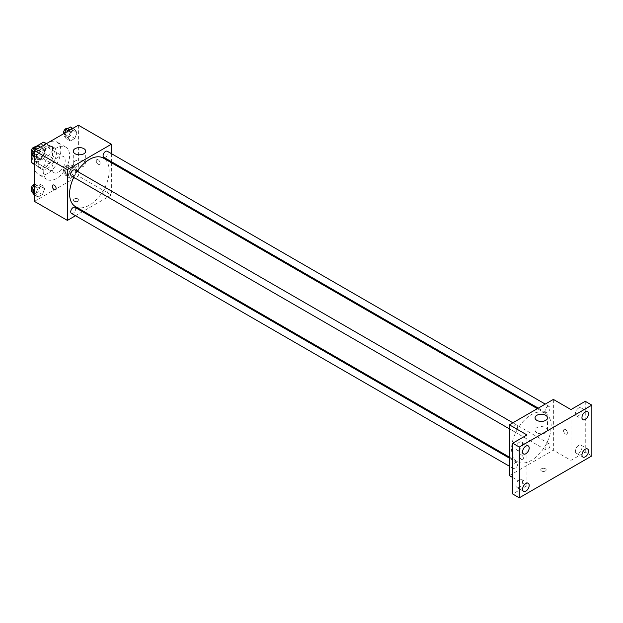 <?xml version="1.0" encoding="UTF-8"?>
<svg xmlns="http://www.w3.org/2000/svg" width="623" height="623" viewBox="0 0 623 623"><rect width="100%" height="100%" fill="white"/><g stroke="black" fill="none" stroke-linecap="round" stroke-linejoin="round"><path stroke-width="0.47" stroke-dasharray="3.12 2.34" d="M52.005 168.358A9.329 5.389 120 0 0 53.936 172.626A9.329 5.389 120 0 0 63.266 167.244A9.329 5.389 120 0 0 63.266 156.466A9.329 5.389 120 0 0 56.078 158.966A9.329 5.389 120 0 0 52.005 168.358M32.217 156.934A9.329 5.389 120 0 0 34.148 161.201A9.329 5.389 120 0 0 43.478 155.812A9.329 5.389 120 0 0 43.478 145.042A9.329 5.389 120 0 0 36.29 147.542A9.329 5.389 120 0 0 32.217 156.934M52.558 147.464L45.954 143.656L45.954 154.34A12.039 6.954 120 0 1 43.439 158.701L50.035 162.51A12.039 6.954 120 0 0 52.558 158.149L52.558 147.464A12.039 6.954 120 0 0 51.429 146.506A12.039 6.954 120 0 0 50.035 146.008L40.783 151.35L34.179 147.542L35.129 146.997M45.954 143.656A12.039 6.954 120 0 0 44.833 142.698M43.439 158.701L34.179 164.044A12.039 6.954 120 0 1 32.793 163.553M31.664 154.372L31.664 153.219M31.664 153.001L31.664 151.903A12.039 6.954 120 0 1 34.179 147.542M50.035 162.51L40.783 167.852L34.179 164.044M34.413 164.176L38.26 166.403L38.26 155.711L31.664 151.903M38.26 166.403A12.039 6.954 120 0 0 39.389 167.361A12.039 6.954 120 0 0 40.783 167.852M40.783 151.35A12.039 6.954 120 0 0 38.26 155.711M45.409 167.089A12.437 7.18 -60 0 1 39.187 167.704A12.437 7.18 -60 0 1 39.187 153.344A12.437 7.18 -60 0 1 51.631 146.156A12.437 7.18 -60 0 1 53.531 156.124A12.437 7.18 -60 0 1 45.409 167.089M47.605 168.358A12.437 7.18 120 0 0 55.735 157.393A12.437 7.18 120 0 0 53.827 147.425A12.437 7.18 120 0 0 44.241 150.758A12.437 7.18 120 0 0 38.813 163.281A12.437 7.18 120 0 0 41.391 168.973A12.437 7.18 120 0 0 47.605 168.358M50.035 146.008L46.188 143.788M52.558 158.149L45.954 154.34M34.413 165.819A18.659 10.77 120 0 0 38.276 174.362A18.659 10.77 120 0 0 56.934 163.584A18.659 10.77 120 0 0 56.934 142.044A18.659 10.77 120 0 0 42.559 147.044A18.659 10.77 120 0 0 34.413 165.819M43.213 170.897A18.659 10.77 120 0 0 47.075 179.44A18.659 10.77 120 0 0 65.734 168.662A18.659 10.77 120 0 0 65.734 147.121A18.659 10.77 120 0 0 51.351 152.121A18.659 10.77 120 0 0 43.213 170.897M77.034 170.056L74.807 175.787L70.368 178.349L68.141 175.188L70.368 169.464L74.807 166.894L77.034 170.056L74.807 175.787L70.368 178.349L68.141 175.188L70.368 169.464L74.807 166.894L77.034 170.056L72.634 167.517L70.415 173.249L65.968 175.811L63.748 172.649L65.968 166.925L70.415 164.355L72.634 167.517M77.034 132.683L74.807 138.407L70.368 140.969L68.141 137.815L70.368 132.084L74.807 129.522L77.034 132.683L74.807 138.407L70.368 140.969L68.141 137.815L70.368 132.084L74.807 129.522L77.034 132.683L72.634 130.145L70.415 135.869L65.968 138.431L63.748 135.277L64.558 133.182M78.389 125.192L78.389 175.974L34.413 201.369M44.661 188.746L42.442 194.469L37.995 197.039L35.776 193.878L37.995 188.154L42.442 185.584L44.661 188.746L42.442 194.469L37.995 197.039L35.776 193.878L37.995 188.154L42.442 185.584L44.661 188.746L40.261 186.207L38.042 191.931L33.595 194.501M44.661 151.366L42.442 157.097L37.995 159.659L35.776 156.498L37.995 150.774L42.442 148.212L44.661 151.366L42.442 157.097L37.995 159.659L35.776 156.498L37.995 150.774L42.442 148.212L44.661 151.366L40.261 148.827L38.042 154.559L33.595 157.121M111.377 162.696L111.377 195.015L78.389 175.974M111.377 195.015L83.389 211.174M82.501 211.688L75.515 215.722M74.269 201.206A2.718 1.573 0 0 0 77.236 201.548A2.718 1.573 0 0 0 78.911 200.1A2.718 1.573 0 0 0 76.193 198.527A2.718 1.573 0 0 0 73.475 200.1A2.718 1.573 0 0 0 74.269 201.206A2.718 1.573 0 0 0 77.236 201.548A2.718 1.573 0 0 0 78.911 200.092A2.718 1.573 0 0 0 76.193 198.527A2.718 1.573 0 0 0 73.475 200.092A2.718 1.573 0 0 0 74.269 201.206M75.391 206.563A27.988 16.159 120 0 0 103.379 190.404A27.988 16.159 120 0 0 103.379 158.086M77.252 171.278A27.988 16.159 120 0 0 73.755 177.337M111.377 153.608L111.377 161.676M103.823 157.315A3.497 2.017 120 0 0 107.32 155.298A3.497 2.017 120 0 0 107.32 151.264M103.099 193.091A3.497 2.017 120 0 0 103.823 194.695A3.497 2.017 120 0 0 107.32 192.678A3.497 2.017 120 0 0 107.32 188.637A3.497 2.017 120 0 0 104.625 189.579A3.497 2.017 120 0 0 103.099 193.091M71.458 213.385A3.497 2.017 120 0 0 74.947 211.361A3.497 2.017 120 0 0 74.947 207.327M74.947 169.954A3.497 2.017 -60 0 1 75.671 171.551A3.497 2.017 -60 0 1 74.153 175.071A3.497 2.017 -60 0 1 71.458 176.005M96.261 160.898A2.718 1.573 -120 0 0 97.445 163.639A2.718 1.573 -120 0 0 99.54 164.363A2.718 1.573 -120 0 0 99.54 161.225A2.718 1.573 -120 0 0 96.822 159.652A2.718 1.573 -120 0 0 96.261 160.898A2.718 1.573 -120 0 0 97.445 163.639A2.718 1.573 -120 0 0 99.54 164.371A2.718 1.573 -120 0 0 99.54 161.225A2.718 1.573 -120 0 0 96.822 159.652A2.718 1.573 -120 0 0 96.254 160.898M52.846 185.047L52.846 185.047A2.718 1.573 60 0 1 54.941 185.771A2.718 1.573 60 0 1 56.132 188.512A2.718 1.573 60 0 1 55.564 189.758L55.564 189.758M75.095 166.131A6.222 3.59 180 0 1 73.273 163.592A6.222 3.59 180 0 1 79.495 159.994A6.222 3.59 180 0 1 85.709 163.592A6.222 3.59 180 0 1 81.87 166.909A6.222 3.59 180 0 1 75.095 166.131M511.584 448.926A27.988 16.159 120 0 0 517.386 461.744A27.988 16.159 120 0 0 545.374 445.585A27.988 16.159 120 0 0 545.374 413.267A27.988 16.159 120 0 0 523.803 420.766A27.988 16.159 120 0 0 511.584 448.926M517.666 426.732A3.497 2.017 -60 0 1 516.14 430.252A3.497 2.017 -60 0 1 513.445 431.186A3.497 2.017 -60 0 1 513.445 427.152A3.497 2.017 -60 0 1 516.942 425.135A3.497 2.017 -60 0 1 517.666 426.732M545.094 448.272A3.497 2.017 120 0 0 545.818 449.876A3.497 2.017 120 0 0 549.307 447.859A3.497 2.017 120 0 0 549.307 443.817A3.497 2.017 120 0 0 546.62 444.76A3.497 2.017 120 0 0 545.094 448.272M512.721 466.962A3.497 2.017 120 0 0 513.445 468.566A3.497 2.017 120 0 0 516.942 466.541A3.497 2.017 120 0 0 516.942 462.507A3.497 2.017 120 0 0 514.248 463.442A3.497 2.017 120 0 0 512.721 466.962M545.094 410.9A3.497 2.017 120 0 0 545.818 412.496A3.497 2.017 120 0 0 549.307 410.479A3.497 2.017 120 0 0 549.307 406.445A3.497 2.017 120 0 0 546.62 407.38A3.497 2.017 120 0 0 545.094 410.9M553.372 399.413L553.372 450.203L509.388 475.59M591.85 455.911L585.254 452.103L570.956 460.358L553.372 450.203M512.69 477.498L526.98 485.745L512.69 494M541.551 470.988A2.718 1.573 0 0 0 544.518 471.331A2.718 1.573 0 0 0 546.192 469.874A2.718 1.573 0 0 0 543.474 468.309A2.718 1.573 0 0 0 540.748 469.874A2.718 1.573 0 0 0 541.551 470.988A2.718 1.573 0 0 0 544.518 471.331A2.718 1.573 0 0 0 546.192 469.874A2.718 1.573 0 0 0 543.474 468.301A2.718 1.573 0 0 0 540.748 469.874A2.718 1.573 0 0 0 541.551 470.988M570.956 409.576L570.956 460.358M563.535 430.68A2.718 1.573 -120 0 0 564.726 433.421A2.718 1.573 -120 0 0 566.821 434.145A2.718 1.573 -120 0 0 566.821 431.007A2.718 1.573 -120 0 0 564.103 429.434A2.718 1.573 -120 0 0 563.535 430.68A2.718 1.573 -120 0 0 564.726 433.421A2.718 1.573 -120 0 0 566.821 434.145A2.718 1.573 -120 0 0 566.821 431.007A2.718 1.573 -120 0 0 564.103 429.434A2.718 1.573 -120 0 0 563.535 430.68M526.98 485.745L526.98 434.963M523.406 458.294A2.718 1.573 60 0 1 522.845 459.54A2.718 1.573 60 0 1 520.119 457.967A2.718 1.573 60 0 1 520.119 454.829A2.718 1.573 60 0 1 522.222 455.553A2.718 1.573 60 0 1 523.406 458.294A2.718 1.573 60 0 1 522.845 459.54A2.718 1.573 60 0 1 520.127 457.967A2.718 1.573 60 0 1 520.127 454.821A2.718 1.573 60 0 1 522.222 455.553A2.718 1.573 60 0 1 523.406 458.294M536.878 432.736A6.222 3.59 180 0 1 535.056 430.197A6.222 3.59 180 0 1 541.27 426.607A6.222 3.59 180 0 1 547.492 430.197A6.222 3.59 180 0 1 543.653 433.515A6.222 3.59 180 0 1 536.878 432.736M578.658 445.398A4.665 2.694 120 0 0 575.605 449.51A4.665 2.694 120 0 0 576.322 453.248A4.665 2.694 120 0 0 580.986 450.554A4.665 2.694 120 0 0 580.986 445.172A4.665 2.694 120 0 0 578.658 445.398M578.658 408.026A4.665 2.694 120 0 0 575.605 412.138A4.665 2.694 120 0 0 576.322 415.876A4.665 2.694 120 0 0 580.986 413.181A4.665 2.694 120 0 0 580.986 407.792A4.665 2.694 120 0 0 578.658 408.026M585.254 401.321L585.254 452.103M519.286 479.679A4.665 2.694 120 0 0 516.233 483.791A4.665 2.694 120 0 0 516.95 487.529A4.665 2.694 120 0 0 521.615 484.834A4.665 2.694 120 0 0 521.615 479.445A4.665 2.694 120 0 0 519.286 479.679M519.286 442.299A4.665 2.694 120 0 0 516.233 446.411A4.665 2.694 120 0 0 516.95 450.149A4.665 2.694 120 0 0 521.615 447.454A4.665 2.694 120 0 0 521.615 442.073A4.665 2.694 120 0 0 519.286 442.299M38.042 145.673L40.261 148.827M33.346 152.822A3.497 2.017 120 0 0 34.07 154.426A3.497 2.017 120 0 0 37.567 152.401A3.497 2.017 120 0 0 37.567 148.367A3.497 2.017 120 0 0 34.872 149.302A3.497 2.017 120 0 0 33.346 152.822M42.442 157.097L38.042 154.559M37.995 159.659L34.413 157.596M35.776 156.498L34.413 155.711M37.995 150.774L36.041 149.645M42.442 148.212L40.479 147.083M31.726 153.056A3.497 2.017 120 0 0 31.874 153.157A3.497 2.017 120 0 0 35.371 151.132A3.497 2.017 120 0 0 35.371 147.098M70.415 126.983L72.634 130.145M65.719 134.132A3.497 2.017 120 0 0 66.443 135.736A3.497 2.017 120 0 0 69.94 133.719A3.497 2.017 120 0 0 69.94 129.677A3.497 2.017 120 0 0 67.245 130.62A3.497 2.017 120 0 0 65.719 134.132M74.807 138.407L70.415 135.869M70.368 140.969L65.968 138.431M68.141 137.815L63.748 135.277M70.368 132.084L68.405 130.955M74.807 129.522L72.852 128.393M63.647 133.704A3.497 2.017 120 0 0 64.239 134.467A3.497 2.017 120 0 0 67.736 132.45A3.497 2.017 120 0 0 67.736 128.408M34.413 185.14L38.042 183.045L40.261 186.207M33.346 190.202A3.497 2.017 120 0 0 34.07 191.798A3.497 2.017 120 0 0 37.567 189.781A3.497 2.017 120 0 0 37.567 185.747A3.497 2.017 120 0 0 34.872 186.682A3.497 2.017 120 0 0 33.346 190.202M42.442 194.469L38.042 191.931M37.995 197.039L34.413 194.968M35.776 193.878L34.413 193.091M37.995 188.154L34.413 186.082M42.442 185.584L38.042 183.045M31.726 190.428A3.497 2.017 120 0 0 31.874 190.529A3.497 2.017 120 0 0 35.371 188.512A3.497 2.017 120 0 0 35.371 184.478A3.497 2.017 120 0 0 34.413 184.338M65.719 171.512A3.497 2.017 120 0 0 66.443 173.108A3.497 2.017 120 0 0 69.94 171.091A3.497 2.017 120 0 0 69.94 167.057A3.497 2.017 120 0 0 67.245 167.992A3.497 2.017 120 0 0 65.719 171.512M74.807 175.787L70.415 173.249M70.368 178.349L65.968 175.811M68.141 175.188L63.748 172.649M70.368 169.464L65.968 166.925M74.807 166.894L70.415 164.355M63.515 170.243A3.497 2.017 120 0 0 64.239 171.839A3.497 2.017 120 0 0 67.736 169.822A3.497 2.017 120 0 0 67.736 165.788A3.497 2.017 120 0 0 65.041 166.723A3.497 2.017 120 0 0 63.515 170.243M34.148 161.201L53.936 172.626M43.478 145.042L63.266 156.466M53.827 147.425L51.631 146.156M41.391 168.973L39.187 167.704M51.429 146.506L46.452 143.633M39.389 167.361L34.413 164.488M65.734 147.121L56.934 142.044M47.075 179.44L38.276 174.362M85.709 163.592L85.709 151.218M73.273 163.592L73.273 151.218M545.374 413.267L537.376 408.649M517.386 461.744L509.388 457.126M509.388 428.842L513.445 431.186M512.885 422.791L516.942 425.135M549.307 443.817L107.32 188.637M545.818 449.876L103.823 194.695M516.942 462.507L509.388 458.146M513.445 468.566L509.388 466.222M549.307 406.445L545.25 404.101M545.818 412.496L538.264 408.135M547.492 430.197L547.492 417.823M535.056 430.197L535.056 417.823M576.322 453.248L582.918 457.056M580.986 445.172L587.582 448.981M516.95 487.529L523.546 491.337M521.615 479.445L528.211 483.253M516.95 450.149L523.546 453.957M521.615 442.073L528.211 445.881M576.322 415.876L582.918 419.684M580.986 407.792L587.582 411.601M37.567 148.367L35.464 147.153M34.07 154.426L31.874 153.157M69.94 129.677L67.837 128.47M66.443 135.736L64.239 134.467M37.567 185.747L35.371 184.478M34.07 191.798L31.874 190.529M69.94 167.057L67.736 165.788M66.443 173.108L64.239 171.839"/><path stroke-width="0.93" d="M35.129 146.997L43.439 142.2A12.039 6.954 120 0 1 44.833 142.698L46.452 143.633M34.413 164.176L31.664 162.595A12.039 6.954 120 0 0 32.793 163.553L34.413 164.488M31.664 162.595L31.664 154.372M46.188 143.788L43.439 142.2M75.515 215.722L67.401 220.41L34.413 201.369L34.413 150.587L78.389 125.192L111.377 144.232L111.377 153.608M83.389 211.174L82.501 211.688M73.755 177.337A27.988 16.159 120 0 0 69.597 193.745A27.988 16.159 120 0 0 75.391 206.563L509.388 457.126M537.376 408.649L103.379 158.086A27.988 16.159 120 0 0 77.252 171.278M111.377 161.676L111.377 162.696M67.401 220.41L67.401 169.627L111.377 144.232M545.25 404.101L107.32 151.264A3.497 2.017 120 0 0 104.625 152.199A3.497 2.017 120 0 0 103.099 155.719A3.497 2.017 120 0 0 103.823 157.315L538.264 408.135M509.388 458.146L74.947 207.327A3.497 2.017 120 0 0 72.26 208.261A3.497 2.017 120 0 0 70.734 211.781A3.497 2.017 120 0 0 71.458 213.385L509.388 466.222M509.388 428.842L71.458 176.005A3.497 2.017 -60 0 1 71.458 171.971A3.497 2.017 -60 0 1 74.947 169.954L512.885 422.791M67.401 169.627L34.413 150.587M75.095 153.756A6.222 3.59 180 0 1 73.273 151.218A6.222 3.59 180 0 1 79.495 147.628A6.222 3.59 180 0 1 85.709 151.218A6.222 3.59 180 0 1 81.87 154.535A6.222 3.59 180 0 1 75.095 153.756M56.125 188.512A2.718 1.573 60 0 1 55.564 189.758A2.718 1.573 60 0 1 52.846 188.185A2.718 1.573 60 0 1 52.846 185.047A2.718 1.573 60 0 1 54.941 185.771A2.718 1.573 60 0 1 56.125 188.512M55.564 189.758A2.718 1.573 60 0 1 52.846 188.185A2.718 1.573 60 0 1 52.846 185.047M512.69 477.498L509.388 475.59L509.388 424.808L553.372 399.413L570.956 409.576L585.254 401.321L591.85 405.129L591.85 455.911L519.286 497.808L512.69 494L512.69 443.218L526.98 434.963L509.388 424.808M519.286 497.808L519.286 447.026L512.69 443.218M519.286 447.026L591.85 405.129M536.878 420.361A6.222 3.59 180 0 1 535.056 417.823A6.222 3.59 180 0 1 541.27 414.233A6.222 3.59 180 0 1 547.492 417.823A6.222 3.59 180 0 1 543.653 421.14A6.222 3.59 180 0 1 536.878 420.361M585.254 419.45A4.665 2.694 -60 0 1 582.918 419.684A4.665 2.694 -60 0 1 582.209 415.946A4.665 2.694 -60 0 1 585.254 411.834A4.665 2.694 -60 0 1 587.582 411.601A4.665 2.694 -60 0 1 588.299 415.339A4.665 2.694 -60 0 1 585.254 419.45M525.882 453.731A4.665 2.694 -60 0 1 523.546 453.957A4.665 2.694 -60 0 1 522.837 450.219A4.665 2.694 -60 0 1 525.882 446.115A4.665 2.694 -60 0 1 528.211 445.881A4.665 2.694 -60 0 1 528.927 449.619A4.665 2.694 -60 0 1 525.882 453.731M525.882 491.103A4.665 2.694 -60 0 1 523.546 491.337A4.665 2.694 -60 0 1 522.837 487.599A4.665 2.694 -60 0 1 525.882 483.487A4.665 2.694 -60 0 1 528.211 483.253A4.665 2.694 -60 0 1 528.927 486.991A4.665 2.694 -60 0 1 525.882 491.103M585.254 456.83A4.665 2.694 -60 0 1 582.918 457.056A4.665 2.694 -60 0 1 582.209 453.318A4.665 2.694 -60 0 1 585.254 449.206A4.665 2.694 -60 0 1 587.582 448.981A4.665 2.694 -60 0 1 588.299 452.719A4.665 2.694 -60 0 1 585.254 456.83M34.413 157.596L31.376 153.959L33.595 148.235L38.042 145.673L40.479 147.083M34.413 155.711L31.376 153.959M36.041 149.645L33.595 148.235M35.464 147.153L35.371 147.098A3.497 2.017 120 0 0 32.676 148.033A3.497 2.017 120 0 0 31.15 151.553A3.497 2.017 120 0 0 31.726 153.056M64.558 133.182L65.968 129.545L70.415 126.983L72.852 128.393M68.405 130.955L65.968 129.545M67.837 128.47L67.736 128.408A3.497 2.017 120 0 0 65.041 129.35A3.497 2.017 120 0 0 63.515 132.863A3.497 2.017 120 0 0 63.647 133.704M34.413 194.968L31.376 191.339L33.595 185.615L34.413 185.14M34.413 193.091L31.376 191.339M34.413 186.082L33.595 185.615M34.413 184.338A3.497 2.017 120 0 0 31.15 188.933A3.497 2.017 120 0 0 31.726 190.428"/></g></svg>
